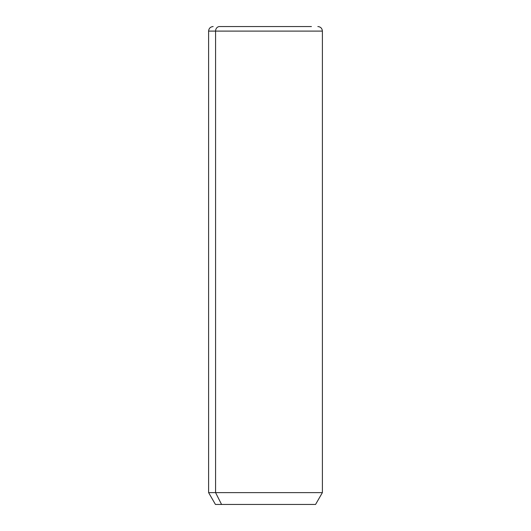 <?xml version="1.0" encoding="UTF-8"?>
<svg xmlns="http://www.w3.org/2000/svg" width="531" height="531" viewBox="0 0 531 531"><rect width="100%" height="100%" fill="white"/><g stroke="black" fill="none" stroke-linecap="round" stroke-linejoin="round"><path stroke-width="0.8" d="M317.843 26.55C320.605 26.822 322.125 28.335 322.39 31.103L322.39 492.622L315.567 504.45L221.566 504.45L215.573 492.622L322.39 492.622L215.573 492.622L221.566 504.45L215.433 504.45L208.61 492.622L215.573 492.622L215.573 31.103L322.39 31.103L215.573 31.103L215.573 492.622L208.61 492.622L208.61 31.103L215.573 31.103L208.61 31.103C208.875 28.335 210.395 26.822 213.157 26.55M221.566 504.45L309.434 504.45M219.569 26.55L311.431 26.55L219.569 26.55A4.553 3.996 90 0 0 215.573 31.103A4.553 3.996 -90 0 1 219.569 26.55L311.431 26.55L219.569 26.55"/></g></svg>
